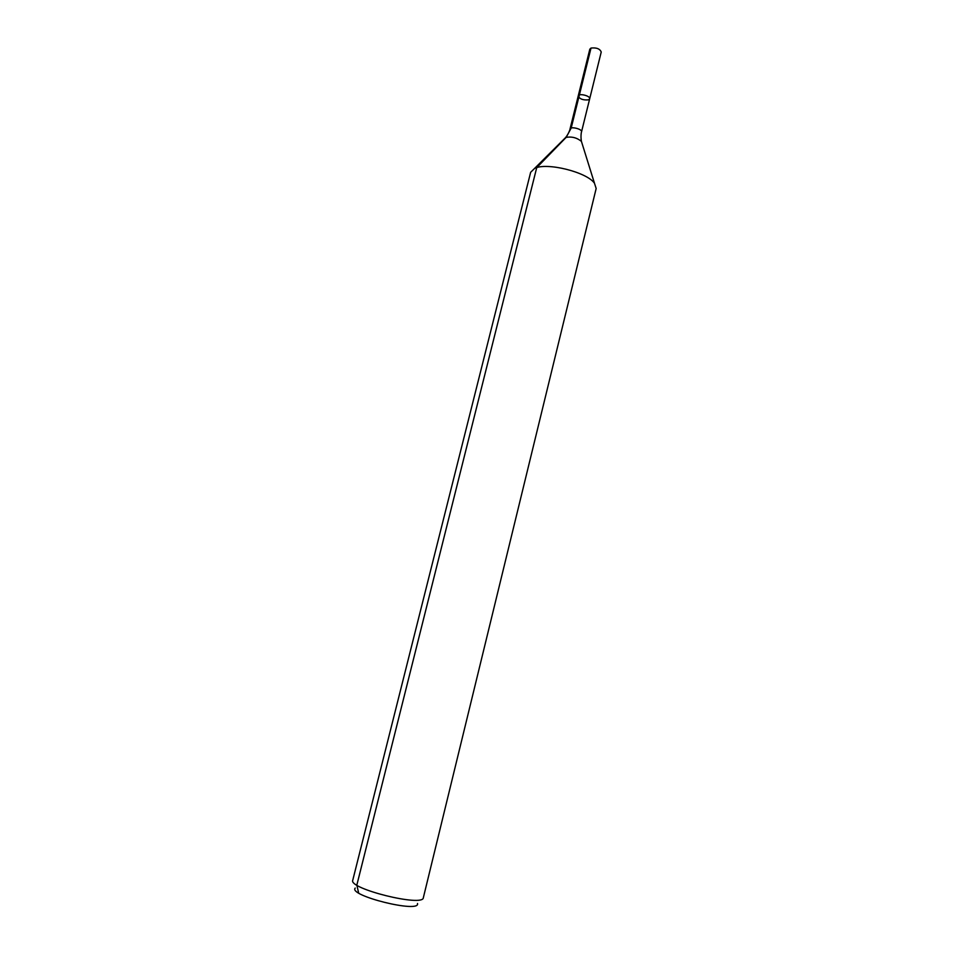 <?xml version="1.0" encoding="UTF-8"?>
<svg xmlns="http://www.w3.org/2000/svg" width="954" height="954" viewBox="0 0 954 954"><rect width="100%" height="100%" fill="white"/><g stroke="black" fill="none" stroke-linecap="round" stroke-linejoin="round"><path stroke-width="1.43" d="M578.219 95.984C578.673 92.908 590.705 95.877 589.679 98.822L588.475 99.86C583.049 100.313 579.627 99.013 578.219 95.984C578.673 92.908 590.705 95.877 589.679 98.822L601.235 52.005C599.875 48.761 596.477 47.45 591.015 48.058L589.822 49.191L570.027 128.993C570.432 126.083 582.524 129.076 581.535 131.831L589.679 98.822M355.222 888.079C347.983 895.639 420.38 913.55 417.506 903.486M352.753 880.268C348.353 888.746 423.266 907.278 423.337 897.738L596.167 188.498L594.473 183.24C586.889 172.066 546.523 162.073 534.598 168.417L530.651 172.292L352.753 880.268M358.632 892.944L356.832 885.097L536.72 167.654L566.259 137.257L571.184 128.039L591.015 48.058M564.541 138.604L565.686 137.483C571.529 136.315 576.776 137.614 581.415 141.371L581.892 142.897M570.027 128.993C570.289 128.373 569.24 132.904 565.686 137.483L534.598 168.417M581.535 131.831C581.582 131.175 580.402 135.671 581.415 141.371L594.473 183.24"/></g></svg>
